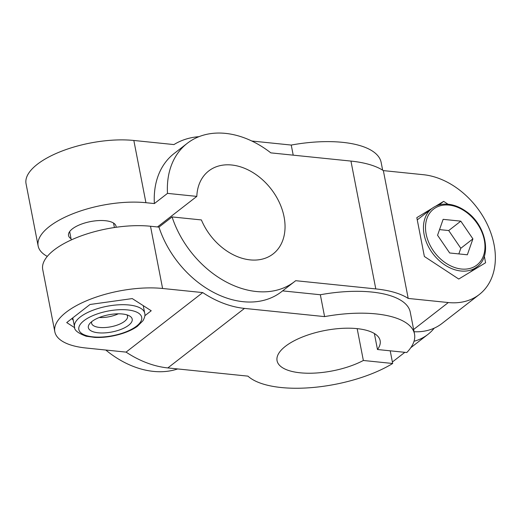 <?xml version="1.0" encoding="UTF-8"?>
<svg xmlns="http://www.w3.org/2000/svg" width="521" height="521" viewBox="0 0 521 521"><rect width="100%" height="100%" fill="white"/><g stroke="black" fill="none" stroke-linecap="round" stroke-linejoin="round"><path stroke-width="0.78" d="M374.365 333.518L377.478 349.513L406.797 352.522A87.515 34.256 -11 0 0 414.508 334.013L410.255 312.151A87.515 34.256 -11 0 0 320.343 294.749L324.596 316.612A87.515 34.256 -11 0 1 414.508 334.013M357.165 328.64L363.358 360.48A52.51 20.553 -11 0 1 309.487 373.238A52.51 20.553 -11 0 1 277.061 360.734A52.51 20.553 -11 0 1 324.681 330.542A52.51 20.553 -11 0 1 380.148 340.695A52.51 20.553 -11 0 1 377.478 349.513M172.073 216.931A87.515 63.686 52.2 0 0 294.593 281.568L281.483 291.747A87.515 63.686 52.2 0 1 158.957 227.11L172.073 216.931L201.393 219.934A52.51 38.215 52.2 0 0 273.121 253.916A52.51 38.215 52.2 0 0 271.102 189.006A52.51 38.215 52.2 0 0 208.713 170.973A52.51 38.215 52.2 0 0 196.814 196.391L157.453 226.961M383.352 170.608L408.203 298.435L448.32 302.545A70.752 51.494 52.2 0 0 479.294 294.515A70.752 51.494 52.2 0 0 487.682 225.202A70.752 51.494 52.2 0 0 423.475 174.717L383.352 170.608A94.959 37.167 -11 0 0 350.946 161.08L375.791 288.908A94.959 37.167 -11 0 1 408.203 298.435M432.052 208.393L416.82 217.641L424.368 256.482L458.754 279.041L485.592 262.753L484.315 256.189M448.021 204.219L443.658 201.353L435.536 206.283M414.026 341.262A70.752 51.494 52.2 0 0 427.858 334.456A70.752 51.494 52.2 0 0 434.26 328.126M133.832 140.468L145.926 202.702A70.752 27.691 169 0 0 72.263 214.001A70.752 27.691 169 0 0 38.144 245.964L26.05 183.731A70.752 27.691 -11 0 1 60.169 151.774A70.752 27.691 -11 0 1 133.832 140.468L173.949 144.577A94.959 69.111 52.2 0 1 199.009 136.665M126.069 352.111L85.945 348.002A70.752 27.691 -11 0 1 54.822 331.74A70.752 27.691 -11 0 1 88.941 299.777A70.752 27.691 -11 0 1 162.598 288.478L202.721 292.587L126.069 352.111A94.959 69.111 52.2 0 0 167.827 367.93L247.944 376.136A87.515 34.256 -11 0 0 392.678 363.489L363.358 360.48M74.75 327.742L66.708 322.577L90.003 304.492L132.262 298.585L151.227 310.763L144.831 315.733M54.822 331.74L42.722 269.507A70.752 27.691 -11 0 1 76.841 237.55A70.752 27.691 -11 0 1 150.504 226.244L162.598 288.478M158.957 227.11L150.504 226.244M202.721 292.587A94.959 69.111 52.2 0 0 244.479 308.406L324.596 316.612M282.597 290.881L320.343 294.749M116.111 227.28A24.207 9.476 169 0 0 116.053 226.277A24.207 9.476 169 0 0 90.485 221.594A24.207 9.476 169 0 0 68.531 235.512A24.207 9.476 169 0 0 71.058 238.735M196.814 196.391L167.495 193.382L154.379 203.568L145.926 202.702M38.144 245.964A70.752 27.691 169 0 0 47.287 256.404M443.658 201.353L438.975 204.987M390.216 350.822L392.678 363.489M294.593 281.568A87.515 63.686 52.2 0 0 295.674 280.695L375.791 288.908M154.379 203.568A87.515 63.686 52.2 0 1 174.131 153.506L187.247 143.327A87.515 63.686 52.2 0 1 270.829 152.868L350.946 161.08M187.247 143.327A87.515 63.686 52.2 0 0 167.495 193.382M105.796 350.034A87.515 63.686 52.2 0 0 177.687 368.94M251.786 141.015L291.246 145.059L293.212 155.167M479.294 294.515L441.977 323.495A70.752 51.494 -127.8 0 1 414.065 331.747M291.246 145.059A87.515 34.256 -11 0 1 381.157 162.461L382.655 170.159M99.231 317.517A17.773 6.955 169 0 0 118.313 313.805M126.837 314.834A18.313 7.164 -11 0 1 127.541 316.254A18.313 7.164 -11 0 1 110.934 326.784A18.313 7.164 -11 0 1 91.592 323.241A18.313 7.164 -11 0 1 91.716 321.659M122.376 313.994A22.344 8.746 -11 0 1 129.416 315.882A22.344 8.746 -11 0 1 111.943 331.975A22.344 8.746 -11 0 1 89.716 323.6A22.344 8.746 -11 0 1 122.376 313.994M143.646 305.892A37.238 14.575 -11 0 1 143.399 306.446M73.214 320.089A37.238 14.575 -11 0 1 71.885 318.559M458.838 253.916L460.811 248.276L448.705 230.549L439.542 229.611M460.805 221.151L443.13 219.341L437.562 235.258L449.669 252.978L467.344 254.789L472.912 238.879L460.805 221.151L448.705 230.549M460.811 248.276L472.912 238.879M244.479 308.406L167.827 367.93M448.32 302.545L413.628 329.487M127.619 309.923A32.028 12.537 -11 0 1 124.402 332.463A32.028 12.537 -11 0 1 78.801 327.794A32.028 12.537 -11 0 1 127.619 309.923M128.987 304.993A35.747 13.995 -11 0 1 144.714 313.206C145.32 315.049 144.734 317.569 142.949 320.76L137.401 326.289C133.33 329.2 128.212 331.643 122.044 333.616C112.842 336.475 103.816 337.751 94.965 337.426L86.199 336.24C77.968 333.206 74.073 330.08 74.529 326.849A35.747 13.995 -11 0 1 91.768 310.698A35.747 13.995 -11 0 1 128.987 304.993M424.127 234.587A36.867 26.832 -127.8 0 1 431.818 208.576C436.409 205.079 441.932 203.639 448.386 204.258C454.351 204.909 460.16 207.234 465.826 211.233C485.969 224.636 492.417 256.176 477.041 266.811A36.867 26.832 -127.8 0 1 446.126 265.769A36.867 26.832 -127.8 0 1 424.127 234.587M426.158 234.085A35.376 25.744 -127.8 0 1 464.4 210.881A35.376 25.744 -127.8 0 1 475.159 266.231A35.376 25.744 -127.8 0 1 426.158 234.085M392.391 361.997L404.85 352.32M410.769 347.722L427.858 334.456M114.405 227.527L113.532 223.053M71.286 239.927L69.664 231.578M72.784 317.862L74.529 326.849M143.242 305.638L144.714 313.206M470.372 271.995L477.041 266.811M417.256 219.888L431.818 208.576"/></g></svg>

